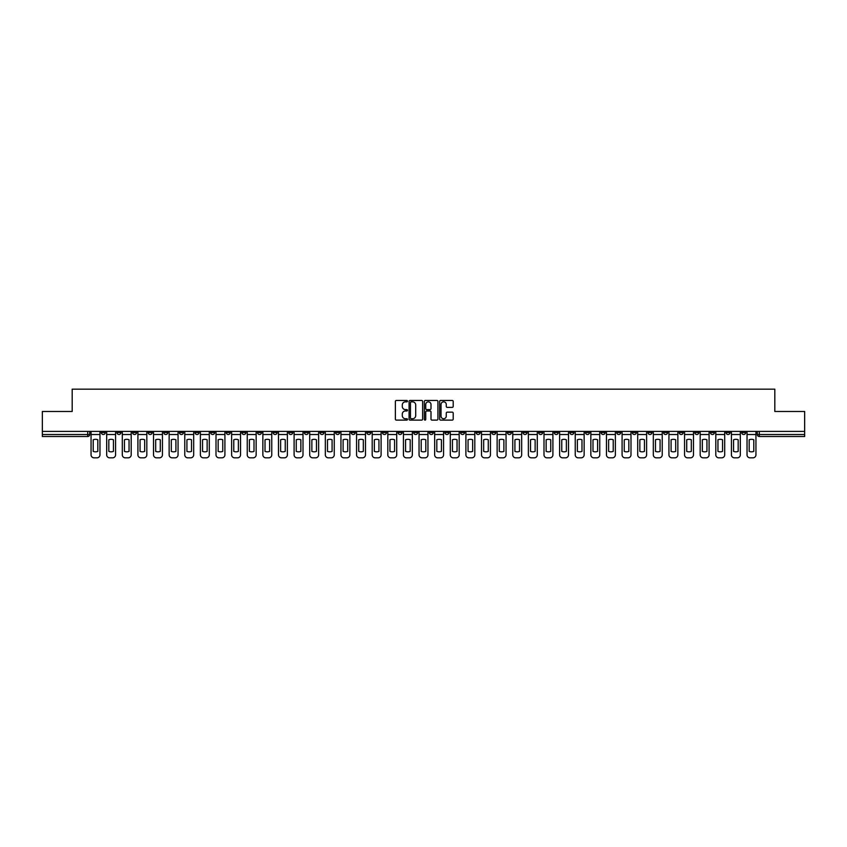 <?xml version="1.0" encoding="UTF-8"?>
<svg xmlns="http://www.w3.org/2000/svg" width="847" height="847" viewBox="0 0 847 847"><rect width="100%" height="100%" fill="white"/><g stroke="black" fill="none" stroke-linecap="round" stroke-linejoin="round"><path stroke-width="1.27" d="M407.481 401.15A0.688 0.688 0 0 0 406.793 400.462L396.354 400.462A0.985 0.985 0 0 0 395.369 401.436L395.369 419.127A0.985 0.985 0 0 0 396.354 420.112L406.793 420.112A0.688 0.688 0 0 0 407.481 419.424A0.688 0.688 0 0 0 406.793 418.736L405.438 418.736A3.144 3.144 0 0 1 402.293 415.591L402.293 414.119A3.144 3.144 0 0 1 405.438 410.975L406.793 410.975A0.688 0.688 0 0 0 407.481 410.287A0.688 0.688 0 0 0 406.793 409.599L405.438 409.599A3.144 3.144 0 0 1 402.293 406.454L402.293 404.982A3.144 3.144 0 0 1 405.438 401.838L406.793 401.838A0.688 0.688 0 0 0 407.481 401.15M616.732 431.409L616.732 432.51L620.735 432.51A2.001 2.001 0 0 1 618.734 434.511A2.001 2.001 0 0 1 616.732 432.51L616.732 431.409M523.023 431.409L523.023 432.51L527.025 432.51A2.001 2.001 0 0 1 525.024 434.511A2.001 2.001 0 0 1 523.023 432.51L523.023 431.409M507.395 431.409L507.395 432.51L511.408 432.51A2.001 2.001 0 0 1 509.396 434.511A2.001 2.001 0 0 1 507.395 432.51L507.395 431.409M413.685 431.409L413.685 432.51L417.698 432.51A2.001 2.001 0 0 1 415.686 434.511A2.001 2.001 0 0 1 413.685 432.51L413.685 431.409M398.069 431.409L398.069 432.51L402.071 432.51A2.001 2.001 0 0 1 400.07 434.511A2.001 2.001 0 0 1 398.069 432.51L398.069 431.409M382.452 431.409L382.452 432.51L386.454 432.51A2.001 2.001 0 0 1 384.453 434.511A2.001 2.001 0 0 1 382.452 432.51L382.452 431.409M351.219 431.409L351.219 432.51L355.221 432.51A2.001 2.001 0 0 1 353.22 434.511A2.001 2.001 0 0 1 351.219 432.51L351.219 431.409M319.975 432.51L319.975 431.409L319.975 432.51A2.001 2.001 0 0 0 321.976 434.511A2.001 2.001 0 0 1 319.975 432.51L323.978 432.51A2.001 2.001 0 0 1 321.976 434.511A2.001 2.001 0 0 0 323.978 432.51L323.978 431.409L323.978 432.51M304.359 432.51L304.359 431.409L304.359 432.51A2.001 2.001 0 0 0 306.36 434.511A2.001 2.001 0 0 1 304.359 432.51L308.361 432.51A2.001 2.001 0 0 1 306.36 434.511M288.742 432.51L288.742 431.409L288.742 432.51A2.001 2.001 0 0 0 290.743 434.511A2.001 2.001 0 0 1 288.742 432.51L292.744 432.51A2.001 2.001 0 0 1 290.743 434.511A2.001 2.001 0 0 0 292.744 432.51L292.744 431.409L292.744 432.51M273.126 431.409L273.126 432.51L277.128 432.51A2.001 2.001 0 0 1 275.127 434.511A2.001 2.001 0 0 1 273.126 432.51L273.126 431.409M257.509 431.409L257.509 432.51L261.511 432.51A2.001 2.001 0 0 1 259.51 434.511A2.001 2.001 0 0 1 257.509 432.51L257.509 431.409M241.882 431.409L241.882 432.51L245.895 432.51A2.001 2.001 0 0 1 243.883 434.511A2.001 2.001 0 0 1 241.882 432.51L241.882 431.409M226.265 432.51L226.265 431.409L226.265 432.51A2.001 2.001 0 0 0 228.267 434.511A2.001 2.001 0 0 1 226.265 432.51L230.268 432.51A2.001 2.001 0 0 1 228.267 434.511M195.032 432.51L195.032 431.409L195.032 432.51A2.001 2.001 0 0 0 197.033 434.511A2.001 2.001 0 0 1 195.032 432.51L199.034 432.51A2.001 2.001 0 0 1 197.033 434.511A2.001 2.001 0 0 0 199.034 432.51L199.034 431.409L199.034 432.51M179.416 432.51L179.416 431.409L179.416 432.51A2.001 2.001 0 0 0 181.417 434.511A2.001 2.001 0 0 1 179.416 432.51L183.418 432.51A2.001 2.001 0 0 1 181.417 434.511A2.001 2.001 0 0 0 183.418 432.51L183.418 431.409L183.418 432.51M163.789 432.51L163.789 431.409L163.789 432.51A2.001 2.001 0 0 0 165.8 434.511A2.001 2.001 0 0 1 163.789 432.51L167.801 432.51A2.001 2.001 0 0 1 165.8 434.511A2.001 2.001 0 0 0 167.801 432.51L167.801 431.409L167.801 432.51M148.172 432.51L148.172 431.409L148.172 432.51A2.001 2.001 0 0 0 150.173 434.511A2.001 2.001 0 0 1 148.172 432.51L152.185 432.51A2.001 2.001 0 0 1 150.173 434.511M132.556 432.51L132.556 431.409L132.556 432.51A2.001 2.001 0 0 0 134.557 434.511A2.001 2.001 0 0 1 132.556 432.51L136.558 432.51A2.001 2.001 0 0 1 134.557 434.511A2.001 2.001 0 0 0 136.558 432.51L136.558 431.409L136.558 432.51M116.939 432.51L116.939 431.409L116.939 432.51A2.001 2.001 0 0 0 118.94 434.511A2.001 2.001 0 0 1 116.939 432.51L120.941 432.51A2.001 2.001 0 0 1 118.94 434.511A2.001 2.001 0 0 0 120.941 432.51L120.941 431.409L120.941 432.51M452.224 407.386A0.985 0.985 0 0 0 453.198 406.401L453.198 401.436A0.985 0.985 0 0 0 452.224 400.462L440.62 400.462A0.985 0.985 0 0 0 439.646 401.436L439.646 419.127A0.985 0.985 0 0 0 440.62 420.112L452.224 420.112A0.985 0.985 0 0 0 453.198 419.127L453.198 413.135A0.985 0.985 0 0 0 452.224 412.15L447.258 412.15A0.985 0.985 0 0 0 446.274 413.135L446.274 416.11A2.626 2.626 0 0 1 443.648 418.736A2.626 2.626 0 0 1 441.022 416.11L441.022 404.464A2.626 2.626 0 0 1 443.648 401.838A2.626 2.626 0 0 1 446.274 404.464L446.274 406.401A0.985 0.985 0 0 0 447.258 407.386L452.224 407.386M42.35 431.409L42.35 411.483L72.186 411.483L72.186 389.165L774.814 389.165L774.814 411.483L804.65 411.483L804.65 431.409L42.35 431.409L42.35 434.511L89.708 434.511L89.708 431.409M422.642 401.436A0.985 0.985 0 0 0 421.658 400.462L410.064 400.462A0.985 0.985 0 0 0 409.08 401.436L409.08 419.127A0.985 0.985 0 0 0 410.064 420.112L421.658 420.112A0.985 0.985 0 0 0 422.642 419.127L422.642 401.436M425.342 400.462L436.936 400.462A0.985 0.985 0 0 1 437.92 401.436L437.92 419.127A0.985 0.985 0 0 1 436.936 420.112L431.981 420.112A0.985 0.985 0 0 1 430.996 419.127L430.996 411.96A0.985 0.985 0 0 0 430.011 410.975L426.719 410.975A0.985 0.985 0 0 0 425.734 411.96L425.734 419.424A0.688 0.688 0 0 1 425.046 420.112A0.688 0.688 0 0 1 424.358 419.424L424.358 401.436A0.985 0.985 0 0 1 425.342 400.462M757.292 431.409L757.292 434.511L804.65 434.511L804.65 436.512L759.293 436.512A2.001 2.001 0 0 1 757.292 434.511M804.65 431.409L804.65 434.511M89.708 434.511A2.001 2.001 0 0 1 87.707 436.512L42.35 436.512L42.35 434.511M745.678 431.409L745.678 432.51A2.001 2.001 0 0 1 743.677 434.511A2.001 2.001 0 0 1 741.676 432.51A2.001 2.001 0 0 0 743.677 434.511A2.001 2.001 0 0 0 745.678 432.51L741.676 432.51L741.676 431.409M730.061 431.409L730.061 432.51A2.001 2.001 0 0 1 728.06 434.511A2.001 2.001 0 0 1 726.059 432.51L730.061 432.51M726.059 431.409L726.059 432.51M714.445 431.409L714.445 432.51A2.001 2.001 0 0 1 712.443 434.511A2.001 2.001 0 0 1 710.442 432.51L714.445 432.51M710.442 431.409L710.442 432.51M698.828 432.51L698.828 431.409L698.828 432.51A2.001 2.001 0 0 1 696.827 434.511A2.001 2.001 0 0 1 694.815 432.51L698.828 432.51A2.001 2.001 0 0 1 696.827 434.511M694.815 431.409L694.815 432.51M683.211 431.409L683.211 432.51A2.001 2.001 0 0 1 681.2 434.511A2.001 2.001 0 0 1 679.199 432.51A2.001 2.001 0 0 0 681.2 434.511M679.199 431.409L679.199 432.51L683.211 432.51M667.584 431.409L667.584 432.51A2.001 2.001 0 0 1 665.583 434.511A2.001 2.001 0 0 1 663.582 432.51L667.584 432.51A2.001 2.001 0 0 1 665.583 434.511M663.582 431.409L663.582 432.51M651.968 431.409L651.968 432.51A2.001 2.001 0 0 1 649.967 434.511A2.001 2.001 0 0 1 647.966 432.51A2.001 2.001 0 0 0 649.967 434.511M647.966 431.409L647.966 432.51L651.968 432.51M636.351 431.409L636.351 432.51A2.001 2.001 0 0 1 634.35 434.511A2.001 2.001 0 0 1 632.349 432.51L636.351 432.51M632.349 431.409L632.349 432.51M620.735 431.409L620.735 432.51A2.001 2.001 0 0 1 618.734 434.511M605.118 431.409L605.118 432.51A2.001 2.001 0 0 1 603.117 434.511A2.001 2.001 0 0 1 601.105 432.51L605.118 432.51M601.105 431.409L601.105 432.51M589.491 431.409L589.491 432.51A2.001 2.001 0 0 1 587.49 434.511A2.001 2.001 0 0 1 585.489 432.51L589.491 432.51M585.489 431.409L585.489 432.51M573.874 431.409L573.874 432.51A2.001 2.001 0 0 1 571.873 434.511A2.001 2.001 0 0 1 569.872 432.51A2.001 2.001 0 0 0 571.873 434.511M569.872 431.409L569.872 432.51L573.874 432.51M558.258 431.409L558.258 432.51A2.001 2.001 0 0 1 556.257 434.511A2.001 2.001 0 0 1 554.256 432.51L558.258 432.51M554.256 431.409L554.256 432.51M542.641 431.409L542.641 432.51A2.001 2.001 0 0 1 540.64 434.511A2.001 2.001 0 0 1 538.639 432.51L542.641 432.51M538.639 431.409L538.639 432.51M527.025 431.409L527.025 432.51M511.408 431.409L511.408 432.51L511.408 431.409M495.781 431.409L495.781 432.51A2.001 2.001 0 0 1 493.78 434.511A2.001 2.001 0 0 1 491.779 432.51L495.781 432.51M491.779 431.409L491.779 432.51M480.164 431.409L480.164 432.51A2.001 2.001 0 0 1 478.163 434.511A2.001 2.001 0 0 1 476.162 432.51L480.164 432.51M476.162 431.409L476.162 432.51M464.548 431.409L464.548 432.51A2.001 2.001 0 0 1 462.547 434.511A2.001 2.001 0 0 1 460.546 432.51L464.548 432.51M460.546 431.409L460.546 432.51M448.931 431.409L448.931 432.51A2.001 2.001 0 0 1 446.93 434.511A2.001 2.001 0 0 1 444.929 432.51L448.931 432.51M444.929 431.409L444.929 432.51M433.315 431.409L433.315 432.51A2.001 2.001 0 0 1 431.314 434.511A2.001 2.001 0 0 1 429.302 432.51L433.315 432.51M429.302 431.409L429.302 432.51M417.698 431.409L417.698 432.51A2.001 2.001 0 0 1 415.686 434.511M402.071 431.409L402.071 432.51M386.454 432.51L386.454 431.409L386.454 432.51A2.001 2.001 0 0 1 384.453 434.511M370.838 431.409L370.838 432.51A2.001 2.001 0 0 1 368.837 434.511A2.001 2.001 0 0 1 366.836 432.51A2.001 2.001 0 0 0 368.837 434.511A2.001 2.001 0 0 0 370.838 432.51L366.836 432.51L366.836 431.409M355.221 432.51L355.221 431.409L355.221 432.51A2.001 2.001 0 0 1 353.22 434.511M339.605 431.409L339.605 432.51A2.001 2.001 0 0 1 337.604 434.511A2.001 2.001 0 0 1 335.592 432.51A2.001 2.001 0 0 0 337.604 434.511M335.592 431.409L335.592 432.51L339.605 432.51M308.361 431.409L308.361 432.51L308.361 431.409M277.128 432.51L277.128 431.409L277.128 432.51A2.001 2.001 0 0 1 275.127 434.511M261.511 432.51L261.511 431.409L261.511 432.51A2.001 2.001 0 0 1 259.51 434.511M245.895 432.51L245.895 431.409L245.895 432.51A2.001 2.001 0 0 1 243.883 434.511M230.268 431.409L230.268 432.51L230.268 431.409M214.651 432.51L214.651 431.409L214.651 432.51A2.001 2.001 0 0 1 212.65 434.511A2.001 2.001 0 0 1 210.649 432.51L214.651 432.51A2.001 2.001 0 0 1 212.65 434.511M210.649 431.409L210.649 432.51M152.185 431.409L152.185 432.51L152.185 431.409M105.324 431.409L105.324 432.51A2.001 2.001 0 0 1 103.323 434.511A2.001 2.001 0 0 1 101.322 432.51A2.001 2.001 0 0 0 103.323 434.511A2.001 2.001 0 0 0 105.324 432.51L105.324 431.409M101.322 431.409L101.322 432.51L105.324 432.51M411.144 401.838A0.688 0.688 0 0 0 410.456 402.516L410.456 418.047A0.688 0.688 0 0 0 411.144 418.736L412.563 418.736A3.144 3.144 0 0 0 415.708 415.591L415.708 404.982A3.144 3.144 0 0 0 412.563 401.838L411.144 401.838M430.996 404.506A2.626 2.626 0 0 0 428.36 401.88A2.626 2.626 0 0 0 425.734 404.506L425.734 408.614A0.985 0.985 0 0 0 426.719 409.599L430.011 409.599A0.985 0.985 0 0 0 430.996 408.614L430.996 404.506M91.053 434.511L91.053 454.839A3.007 3.007 149.7 0 0 94.059 457.835L96.96 457.835A3.007 3.007 -30.3 0 0 99.967 454.839L99.967 434.511L91.053 434.511L91.053 431.409M99.967 434.511L99.967 431.409M97.818 451.387L97.818 439.762A6.204 6.204 149.7 0 0 93.212 439.762L93.212 451.387A6.204 6.204 -30.3 0 0 97.818 451.387M106.68 434.511L106.68 454.839A3.007 3.007 149.7 0 0 109.676 457.835L112.587 457.835A3.007 3.007 -30.3 0 0 115.584 454.839L115.584 434.511L106.68 434.511L106.68 431.409M115.584 434.511L115.584 431.409M113.434 451.387L113.434 439.762A6.204 6.204 149.7 0 0 108.829 439.762L108.829 451.387A6.204 6.204 -30.3 0 0 113.434 451.387M122.296 434.511L122.296 454.839A3.007 3.007 149.7 0 0 125.303 457.835L128.204 457.835A3.007 3.007 -30.3 0 0 131.2 454.839L131.2 434.511L122.296 434.511L122.296 431.409M131.2 434.511L131.2 431.409M129.051 451.387L129.051 439.762A6.204 6.204 149.7 0 0 124.445 439.762L124.445 451.387A6.204 6.204 -30.3 0 0 129.051 451.387M137.913 434.511L137.913 454.839A3.007 3.007 149.7 0 0 140.92 457.835L143.821 457.835A3.007 3.007 -30.3 0 0 146.827 454.839L146.827 434.511L137.913 434.511L137.913 431.409M146.827 434.511L146.827 431.409M144.668 451.387L144.668 439.762A6.204 6.204 149.7 0 0 140.062 439.762L140.062 451.387A6.204 6.204 -30.3 0 0 144.668 451.387M153.529 434.511L153.529 454.839A3.007 3.007 149.7 0 0 156.536 457.835L159.437 457.835A3.007 3.007 -30.3 0 0 162.444 454.839L162.444 434.511L153.529 434.511L153.529 431.409M162.444 434.511L162.444 431.409M160.284 451.387L160.284 439.762A6.204 6.204 149.7 0 0 155.679 439.762L155.679 451.387A6.204 6.204 -30.3 0 0 160.284 451.387M169.146 434.511L169.146 454.839A3.007 3.007 149.7 0 0 172.153 457.835L175.054 457.835A3.007 3.007 -30.3 0 0 178.061 454.839L178.061 434.511L169.146 434.511L169.146 431.409M178.061 434.511L178.061 431.409M175.911 451.387L175.911 439.762A6.204 6.204 149.7 0 0 171.306 439.762L171.306 451.387A6.204 6.204 -30.3 0 0 175.911 451.387M184.773 434.511L184.773 454.839A3.007 3.007 149.7 0 0 187.769 457.835L190.67 457.835A3.007 3.007 -30.3 0 0 193.677 454.839L193.677 434.511L184.773 434.511L184.773 431.409M193.677 434.511L193.677 431.409M191.528 451.387L191.528 439.762A6.204 6.204 149.7 0 0 186.922 439.762L186.922 451.387A6.204 6.204 -30.3 0 0 191.528 451.387M200.39 434.511L200.39 454.839A3.007 3.007 149.7 0 0 203.386 457.835L206.297 457.835A3.007 3.007 -30.3 0 0 209.294 454.839L209.294 434.511L200.39 434.511L200.39 431.409M209.294 434.511L209.294 431.409M207.144 451.387L207.144 439.762A6.204 6.204 149.7 0 0 202.539 439.762L202.539 451.387A6.204 6.204 -30.3 0 0 207.144 451.387M216.006 434.511L216.006 454.839A3.007 3.007 149.7 0 0 219.013 457.835L221.914 457.835A3.007 3.007 -30.3 0 0 224.91 454.839L224.91 434.511L216.006 434.511L216.006 431.409M224.91 434.511L224.91 431.409M222.761 451.387L222.761 439.762A6.204 6.204 149.7 0 0 218.155 439.762L218.155 451.387A6.204 6.204 -30.3 0 0 222.761 451.387M231.623 434.511L231.623 454.839A3.007 3.007 149.7 0 0 234.63 457.835L237.531 457.835A3.007 3.007 -30.3 0 0 240.537 454.839L240.537 434.511L231.623 434.511L231.623 431.409M240.537 434.511L240.537 431.409M238.378 451.387L238.378 439.762A6.204 6.204 149.7 0 0 233.772 439.762L233.772 451.387A6.204 6.204 -30.3 0 0 238.378 451.387M247.239 434.511L247.239 454.839A3.007 3.007 149.7 0 0 250.246 457.835L253.147 457.835A3.007 3.007 -30.3 0 0 256.154 454.839L256.154 434.511L247.239 434.511L247.239 431.409M256.154 434.511L256.154 431.409M254.005 451.387L254.005 439.762A6.204 6.204 149.7 0 0 249.399 439.762L249.399 451.387A6.204 6.204 -30.3 0 0 254.005 451.387M262.856 434.511L262.856 454.839A3.007 3.007 149.7 0 0 265.863 457.835L268.764 457.835A3.007 3.007 -30.3 0 0 271.771 454.839L271.771 434.511L262.856 434.511L262.856 431.409M271.771 434.511L271.771 431.409M269.621 451.387L269.621 439.762A6.204 6.204 149.7 0 0 265.016 439.762L265.016 451.387A6.204 6.204 -30.3 0 0 269.621 451.387M278.483 434.511L278.483 454.839A3.007 3.007 149.7 0 0 281.479 457.835L284.391 457.835A3.007 3.007 -30.3 0 0 287.387 454.839L287.387 434.511L278.483 434.511L278.483 431.409M287.387 434.511L287.387 431.409M285.238 451.387L285.238 439.762A6.204 6.204 149.7 0 0 280.632 439.762L280.632 451.387A6.204 6.204 -30.3 0 0 285.238 451.387M294.1 434.511L294.1 454.839A3.007 3.007 149.7 0 0 297.096 457.835L300.007 457.835A3.007 3.007 -30.3 0 0 303.004 454.839L303.004 434.511L294.1 434.511L294.1 431.409M303.004 434.511L303.004 431.409M300.854 451.387L300.854 439.762A6.204 6.204 149.7 0 0 296.249 439.762L296.249 451.387A6.204 6.204 -30.3 0 0 300.854 451.387M309.716 434.511L309.716 454.839A3.007 3.007 149.7 0 0 312.723 457.835L315.624 457.835A3.007 3.007 -30.3 0 0 318.631 454.839L318.631 434.511L309.716 434.511L309.716 431.409M318.631 434.511L318.631 431.409M316.471 451.387L316.471 439.762A6.204 6.204 149.7 0 0 311.865 439.762L311.865 451.387A6.204 6.204 -30.3 0 0 316.471 451.387M325.333 434.511L325.333 454.839A3.007 3.007 149.7 0 0 328.34 457.835L331.241 457.835A3.007 3.007 -30.3 0 0 334.247 454.839L334.247 434.511L325.333 434.511L325.333 431.409M334.247 434.511L334.247 431.409M332.088 451.387L332.088 439.762A6.204 6.204 149.7 0 0 327.482 439.762L327.482 451.387A6.204 6.204 -30.3 0 0 332.088 451.387M340.949 434.511L340.949 454.839A3.007 3.007 149.7 0 0 343.956 457.835L346.857 457.835A3.007 3.007 -30.3 0 0 349.864 454.839L349.864 434.511L340.949 434.511L340.949 431.409M349.864 434.511L349.864 431.409M347.715 451.387L347.715 439.762A6.204 6.204 149.7 0 0 343.109 439.762L343.109 451.387A6.204 6.204 -30.3 0 0 347.715 451.387M356.566 434.511L356.566 454.839A3.007 3.007 149.7 0 0 359.573 457.835L362.474 457.835A3.007 3.007 -30.3 0 0 365.481 454.839L365.481 434.511L356.566 434.511L356.566 431.409M365.481 434.511L365.481 431.409M363.331 451.387L363.331 439.762A6.204 6.204 149.7 0 0 358.726 439.762L358.726 451.387A6.204 6.204 -30.3 0 0 363.331 451.387M372.193 434.511L372.193 454.839A3.007 3.007 149.7 0 0 375.189 457.835L378.101 457.835A3.007 3.007 -30.3 0 0 381.097 454.839L381.097 434.511L372.193 434.511L372.193 431.409M381.097 434.511L381.097 431.409M378.948 451.387L378.948 439.762A6.204 6.204 149.7 0 0 374.342 439.762L374.342 451.387A6.204 6.204 -30.3 0 0 378.948 451.387M387.81 434.511L387.81 454.839A3.007 3.007 149.7 0 0 390.816 457.835L393.717 457.835A3.007 3.007 -30.3 0 0 396.714 454.839L396.714 434.511L387.81 434.511L387.81 431.409M396.714 434.511L396.714 431.409M394.564 451.387L394.564 439.762A6.204 6.204 149.7 0 0 389.959 439.762L389.959 451.387A6.204 6.204 -30.3 0 0 394.564 451.387M403.426 434.511L403.426 454.839A3.007 3.007 149.7 0 0 406.433 457.835L409.334 457.835A3.007 3.007 -30.3 0 0 412.341 454.839L412.341 434.511L403.426 434.511L403.426 431.409M412.341 434.511L412.341 431.409M410.181 451.387L410.181 439.762A6.204 6.204 149.7 0 0 405.575 439.762L405.575 451.387A6.204 6.204 -30.3 0 0 410.181 451.387M419.043 434.511L419.043 454.839A3.007 3.007 149.7 0 0 422.05 457.835L424.95 457.835A3.007 3.007 -30.3 0 0 427.957 454.839L427.957 434.511L419.043 434.511L419.043 431.409M427.957 434.511L427.957 431.409M425.797 451.387L425.797 439.762A6.204 6.204 149.7 0 0 421.203 439.762L421.203 451.387A6.204 6.204 -30.3 0 0 425.797 451.387M434.659 434.511L434.659 454.839A3.007 3.007 149.7 0 0 437.666 457.835L440.567 457.835A3.007 3.007 -30.3 0 0 443.574 454.839L443.574 434.511L434.659 434.511L434.659 431.409M443.574 434.511L443.574 431.409M441.425 451.387L441.425 439.762A6.204 6.204 149.7 0 0 436.819 439.762L436.819 451.387A6.204 6.204 -30.3 0 0 441.425 451.387M450.286 434.511L450.286 454.839A3.007 3.007 149.7 0 0 453.283 457.835L456.184 457.835A3.007 3.007 -30.3 0 0 459.19 454.839L459.19 434.511L450.286 434.511L450.286 431.409M459.19 434.511L459.19 431.409M457.041 451.387L457.041 439.762A6.204 6.204 149.7 0 0 452.436 439.762L452.436 451.387A6.204 6.204 -30.3 0 0 457.041 451.387M465.903 434.511L465.903 454.839A3.007 3.007 149.7 0 0 468.899 457.835L471.811 457.835A3.007 3.007 -30.3 0 0 474.807 454.839L474.807 434.511L465.903 434.511L465.903 431.409M474.807 434.511L474.807 431.409M472.658 451.387L472.658 439.762A6.204 6.204 149.7 0 0 468.052 439.762L468.052 451.387A6.204 6.204 -30.3 0 0 472.658 451.387M481.52 434.511L481.52 454.839A3.007 3.007 149.7 0 0 484.526 457.835L487.427 457.835A3.007 3.007 -30.3 0 0 490.434 454.839L490.434 434.511L481.52 434.511L481.52 431.409M490.434 434.511L490.434 431.409M488.274 451.387L488.274 439.762A6.204 6.204 149.7 0 0 483.669 439.762L483.669 451.387A6.204 6.204 -30.3 0 0 488.274 451.387M497.136 434.511L497.136 454.839A3.007 3.007 149.7 0 0 500.143 457.835L503.044 457.835A3.007 3.007 -30.3 0 0 506.051 454.839L506.051 434.511L497.136 434.511L497.136 431.409M506.051 434.511L506.051 431.409M503.891 451.387L503.891 439.762A6.204 6.204 149.7 0 0 499.285 439.762L499.285 451.387A6.204 6.204 -30.3 0 0 503.891 451.387M512.753 434.511L512.753 454.839A3.007 3.007 149.7 0 0 515.759 457.835L518.66 457.835A3.007 3.007 -30.3 0 0 521.667 454.839L521.667 434.511L512.753 434.511L512.753 431.409M521.667 434.511L521.667 431.409M519.518 451.387L519.518 439.762A6.204 6.204 149.7 0 0 514.912 439.762L514.912 451.387A6.204 6.204 -30.3 0 0 519.518 451.387M528.369 434.511L528.369 454.839A3.007 3.007 149.7 0 0 531.376 457.835L534.277 457.835A3.007 3.007 -30.3 0 0 537.284 454.839L537.284 434.511L528.369 434.511L528.369 431.409M537.284 434.511L537.284 431.409M535.135 451.387L535.135 439.762A6.204 6.204 149.7 0 0 530.529 439.762L530.529 451.387A6.204 6.204 -30.3 0 0 535.135 451.387M543.996 434.511L543.996 454.839A3.007 3.007 149.7 0 0 546.993 457.835L549.904 457.835A3.007 3.007 -30.3 0 0 552.9 454.839L552.9 434.511L543.996 434.511L543.996 431.409M552.9 434.511L552.9 431.409M550.751 451.387L550.751 439.762A6.204 6.204 149.7 0 0 546.146 439.762L546.146 451.387A6.204 6.204 -30.3 0 0 550.751 451.387M559.613 434.511L559.613 454.839A3.007 3.007 149.7 0 0 562.609 457.835L565.521 457.835A3.007 3.007 -30.3 0 0 568.517 454.839L568.517 434.511L559.613 434.511L559.613 431.409M568.517 434.511L568.517 431.409M566.368 451.387L566.368 439.762A6.204 6.204 149.7 0 0 561.762 439.762L561.762 451.387A6.204 6.204 -30.3 0 0 566.368 451.387M575.229 434.511L575.229 454.839A3.007 3.007 149.7 0 0 578.236 457.835L581.137 457.835A3.007 3.007 -30.3 0 0 584.144 454.839L584.144 434.511L575.229 434.511L575.229 431.409M584.144 434.511L584.144 431.409M581.984 451.387L581.984 439.762A6.204 6.204 149.7 0 0 577.379 439.762L577.379 451.387A6.204 6.204 -30.3 0 0 581.984 451.387M590.846 434.511L590.846 454.839A3.007 3.007 149.7 0 0 593.853 457.835L596.754 457.835A3.007 3.007 -30.3 0 0 599.761 454.839L599.761 434.511L590.846 434.511L590.846 431.409M599.761 434.511L599.761 431.409M597.601 451.387L597.601 439.762A6.204 6.204 149.7 0 0 592.995 439.762L592.995 451.387A6.204 6.204 -30.3 0 0 597.601 451.387M606.463 434.511L606.463 454.839A3.007 3.007 149.7 0 0 609.469 457.835L612.37 457.835A3.007 3.007 -30.3 0 0 615.377 454.839L615.377 434.511L606.463 434.511L606.463 431.409M615.377 434.511L615.377 431.409M613.228 451.387L613.228 439.762A6.204 6.204 149.7 0 0 608.622 439.762L608.622 451.387A6.204 6.204 -30.3 0 0 613.228 451.387M622.09 434.511L622.09 454.839A3.007 3.007 149.7 0 0 625.086 457.835L627.987 457.835A3.007 3.007 -30.3 0 0 630.994 454.839L630.994 434.511L622.09 434.511L622.09 431.409M630.994 434.511L630.994 431.409M628.845 451.387L628.845 439.762A6.204 6.204 149.7 0 0 624.239 439.762L624.239 451.387A6.204 6.204 -30.3 0 0 628.845 451.387M637.706 434.511L637.706 454.839A3.007 3.007 149.7 0 0 640.703 457.835L643.614 457.835A3.007 3.007 -30.3 0 0 646.61 454.839L646.61 434.511L637.706 434.511L637.706 431.409M646.61 434.511L646.61 431.409M644.461 451.387L644.461 439.762A6.204 6.204 149.7 0 0 639.856 439.762L639.856 451.387A6.204 6.204 -30.3 0 0 644.461 451.387M653.323 434.511L653.323 454.839A3.007 3.007 149.7 0 0 656.33 457.835L659.231 457.835A3.007 3.007 -30.3 0 0 662.227 454.839L662.227 434.511L653.323 434.511L653.323 431.409M662.227 434.511L662.227 431.409M660.078 451.387L660.078 439.762A6.204 6.204 149.7 0 0 655.472 439.762L655.472 451.387A6.204 6.204 -30.3 0 0 660.078 451.387M668.939 434.511L668.939 454.839A3.007 3.007 149.7 0 0 671.946 457.835L674.847 457.835A3.007 3.007 -30.3 0 0 677.854 454.839L677.854 434.511L668.939 434.511L668.939 431.409M677.854 434.511L677.854 431.409M675.694 451.387L675.694 439.762A6.204 6.204 149.7 0 0 671.089 439.762L671.089 451.387A6.204 6.204 -30.3 0 0 675.694 451.387M684.556 434.511L684.556 454.839A3.007 3.007 149.7 0 0 687.563 457.835L690.464 457.835A3.007 3.007 -30.3 0 0 693.471 454.839L693.471 434.511L684.556 434.511L684.556 431.409M693.471 434.511L693.471 431.409M691.321 451.387L691.321 439.762A6.204 6.204 149.7 0 0 686.716 439.762L686.716 451.387A6.204 6.204 -30.3 0 0 691.321 451.387M700.173 434.511L700.173 454.839A3.007 3.007 149.7 0 0 703.179 457.835L706.08 457.835A3.007 3.007 -30.3 0 0 709.087 454.839L709.087 434.511L700.173 434.511L700.173 431.409M709.087 434.511L709.087 431.409M706.938 451.387L706.938 439.762A6.204 6.204 149.7 0 0 702.332 439.762L702.332 451.387A6.204 6.204 -30.3 0 0 706.938 451.387M715.8 434.511L715.8 454.839A3.007 3.007 149.7 0 0 718.796 457.835L721.697 457.835A3.007 3.007 -30.3 0 0 724.704 454.839L724.704 434.511L715.8 434.511L715.8 431.409M724.704 434.511L724.704 431.409M722.555 451.387L722.555 439.762A6.204 6.204 149.7 0 0 717.949 439.762L717.949 451.387A6.204 6.204 -30.3 0 0 722.555 451.387M731.416 434.511L731.416 454.839A3.007 3.007 149.7 0 0 734.413 457.835L737.324 457.835A3.007 3.007 -30.3 0 0 740.32 454.839L740.32 434.511L731.416 434.511L731.416 431.409M740.32 434.511L740.32 431.409M738.171 451.387L738.171 439.762A6.204 6.204 149.7 0 0 733.566 439.762L733.566 451.387A6.204 6.204 -30.3 0 0 738.171 451.387M747.033 434.511L747.033 454.839A3.007 3.007 149.7 0 0 750.04 457.835L752.941 457.835A3.007 3.007 -30.3 0 0 755.948 454.839L755.948 434.511L747.033 434.511L747.033 431.409M755.948 434.511L755.948 431.409M753.788 451.387L753.788 439.762A6.204 6.204 149.7 0 0 749.182 439.762L749.182 451.387A6.204 6.204 -30.3 0 0 753.788 451.387M87.707 431.409L87.707 436.512M759.293 431.409L759.293 436.512"/></g></svg>

